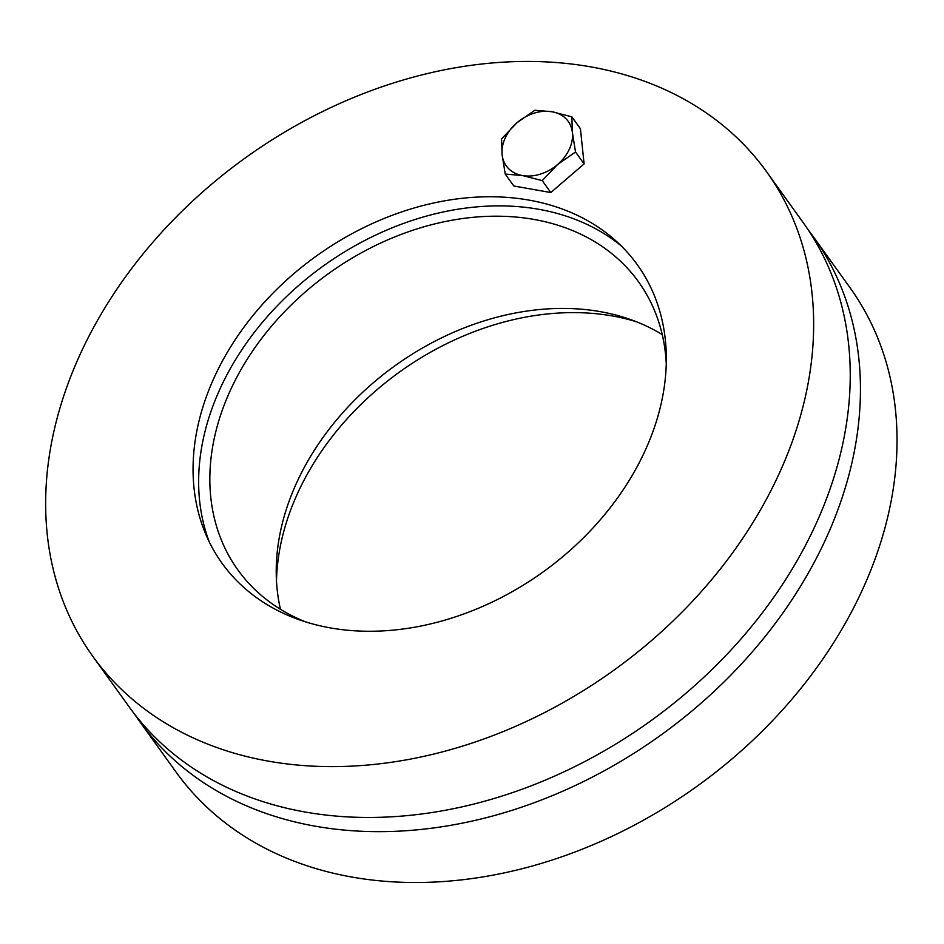<?xml version="1.0" encoding="UTF-8"?>
<svg xmlns="http://www.w3.org/2000/svg" width="944" height="944" viewBox="0 0 944 944"><rect width="100%" height="100%" fill="white"/><g stroke="black" fill="none" stroke-linecap="round" stroke-linejoin="round"><path stroke-width="1.42" d="M636.598 321.81A255.718 194.452 -35.7 0 0 399.489 372.054A255.718 194.452 -35.7 0 0 276.486 580.902M808.076 229.687A414.982 315.556 144.3 0 1 813.315 236.684A414.982 315.556 144.3 0 1 824.973 540.782A414.982 315.556 144.3 0 1 489.417 816.867A414.982 315.556 144.3 0 1 139.618 721.405A414.982 315.556 144.3 0 1 134.638 714.219M813.315 236.684L849.895 287.531A414.982 315.556 144.3 0 1 861.565 591.64A414.982 315.556 144.3 0 1 526.009 867.713A414.982 315.556 144.3 0 1 176.198 772.263L139.618 721.405M662.24 334.613A246.75 187.62 -35.7 0 0 394.958 365.765A246.75 187.62 -35.7 0 0 280.474 609.293M306.127 622.096A246.75 187.62 144.3 0 1 237.888 569.94A246.75 187.62 144.3 0 1 328.595 273.536A246.75 187.62 144.3 0 1 638.463 281.725A246.75 187.62 144.3 0 1 666.228 363.003M209.261 541.903A258.868 196.848 144.3 0 1 323.214 266.043A258.868 196.848 144.3 0 1 620.987 245.676M214.913 375.96A255.718 194.452 144.3 0 1 615.724 240.72A255.718 194.452 144.3 0 1 543.237 571.852A255.718 194.452 144.3 0 1 206.24 535.342A255.718 194.452 144.3 0 1 214.913 375.96M92.819 656.375L129.399 707.221A414.982 315.556 -35.7 0 0 479.21 802.671A414.982 315.556 -35.7 0 0 814.766 526.599A414.982 315.556 -35.7 0 0 803.108 222.501L766.516 171.643A414.982 315.556 144.3 0 1 778.186 475.752A414.982 315.556 144.3 0 1 442.618 751.825A414.982 315.556 144.3 0 1 92.819 656.375A414.982 315.556 144.3 0 1 245.381 157.86A414.982 315.556 144.3 0 1 766.516 171.643M516.923 122.779L534.859 110.259L552.063 111.746A38.138 28.993 -35.7 0 0 516.923 122.779A38.138 28.993 -35.7 0 0 502.114 154.686L501.559 138.886L516.923 122.779M571.84 116.808L572.394 132.608A38.138 28.993 -35.7 0 0 552.063 111.746L571.84 116.808L580.418 128.738L584.1 163.914L550.8 192.541L513.819 185.992L505.241 174.074L502.114 154.686A38.138 28.993 -35.7 0 0 522.445 175.549L505.241 174.074M575.521 151.996L557.585 164.516A38.138 28.993 -35.7 0 0 572.394 132.608L575.521 151.996L584.1 163.914M542.222 180.623L522.445 175.549A38.138 28.993 -35.7 0 0 557.585 164.516L542.222 180.623L550.8 192.541"/></g></svg>
